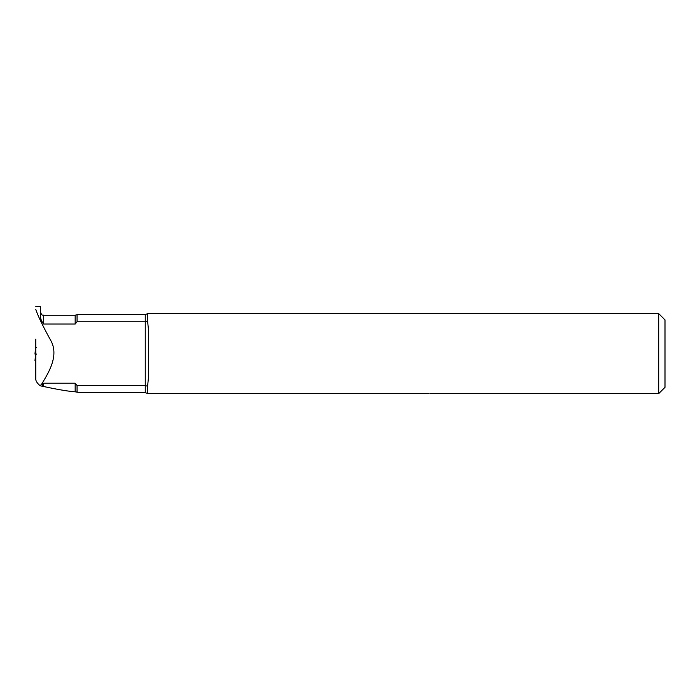 <?xml version="1.0" encoding="UTF-8"?>
<svg xmlns="http://www.w3.org/2000/svg" width="700" height="700" viewBox="0 0 700 700"><rect width="100%" height="100%" fill="white"/><g stroke="black" fill="none" stroke-linecap="round" stroke-linejoin="round"><path stroke-width="1.05" d="M35.796 339.185L35.796 379.312C35.831 381.124 37.284 383.285 40.154 385.796L43.671 386.514C57.575 389.506 68.075 391.283 75.171 391.825L80.728 392.604L145.259 392.604L145.259 385.499L147.577 386.269L147.577 393.619L428.75 393.619C430.132 393.627 430.132 393.627 428.75 393.619C430.132 393.627 430.132 393.627 428.75 393.619M35.796 306.373L40.521 306.373L40.521 314.659C40.075 317.695 41.125 320.819 43.671 324.03L75.171 324.03L77.061 321.746L145.259 321.746L145.259 314.641L77.061 314.641L77.061 321.746M35.796 309.453C38.001 316.094 43.172 326.76 51.301 341.451C58.887 356.711 48.125 373.266 41.86 383.81L43.671 383.215L75.171 383.215L77.061 385.499L145.259 385.499L145.259 321.746L147.577 320.976L147.577 313.618L658.7 313.618L658.7 393.627L429.861 393.627M35.796 360.281L35.796 361.672M42.691 386.356L42.691 383.81M40.154 385.796L41.86 383.81M77.061 385.499L77.061 392.446M147.577 320.976L148.409 329.026L148.409 378.219L147.577 386.269M658.7 313.618L665 319.918L665 387.328L658.7 393.627M35.796 346.491L35.796 339.736M35.639 339.789L35.639 346.99A2.52 2.52 0 0 1 35.63 347.235L36.225 347.48M35.542 354.76L35.639 346.447M35.796 361.043L35.271 361.043L35.796 362.084M36.225 354.279L35.639 353.631L36.26 353.973M35.446 355.749L35 353.692L35.63 353.623L35 353.692L35.639 346.99A2.52 2.502 0 0 1 35.63 347.235L35.026 353.78M35.271 361.043L35.227 360.57M35 360.509L35.621 353.911A2.52 2.476 0 0 0 35.639 353.649A2.52 2.502 0 0 1 35.63 353.885L35 360.517L35.63 360.588L35.796 358.829M35.245 355.416L35.621 347.585A2.52 1.899 0 0 0 35.639 347.384M35.639 350.613L35.227 355.329M35.333 354.13L35.376 353.631M75.171 324.03L75.171 315.271L77.061 314.641M75.171 315.271L43.671 315.271L43.671 324.03M75.171 391.825L75.171 383.215M43.671 383.215L43.671 386.514M147.376 393.426L145.259 392.604M145.259 314.641L147.577 313.618M43.671 315.271C42.805 314.676 42.087 316.479 40.521 312.121M35 353.692L35.63 347.235"/></g></svg>
